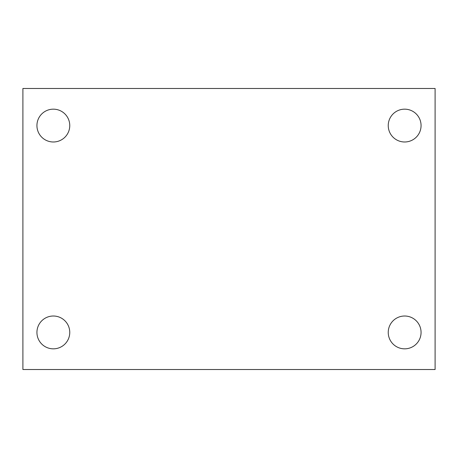 <?xml version="1.0" encoding="UTF-8"?>
<svg xmlns="http://www.w3.org/2000/svg" width="458" height="458" viewBox="0 0 458 458"><rect width="100%" height="100%" fill="white"/><g stroke="black" fill="none" stroke-linecap="round" stroke-linejoin="round"><path stroke-width="0.69" d="M22.9 369.52L22.9 88.48L435.1 88.48L435.1 369.52L22.9 369.52M53.346 348.836A16.414 16.414 0 0 0 69.759 332.422A16.414 16.414 0 0 0 53.346 316.014A16.414 16.414 0 0 0 36.932 332.422A16.414 16.414 0 0 0 53.346 348.836M404.654 348.836A16.414 16.414 0 0 0 421.068 332.422A16.414 16.414 0 0 0 404.654 316.014A16.414 16.414 0 0 0 388.241 332.422A16.414 16.414 0 0 0 404.654 348.836M404.654 141.986A16.414 16.414 0 0 0 421.068 125.578A16.414 16.414 0 0 0 404.654 109.164A16.414 16.414 0 0 0 388.241 125.578A16.414 16.414 0 0 0 404.654 141.986M53.346 141.986A16.414 16.414 0 0 0 69.759 125.578A16.414 16.414 0 0 0 53.346 109.164A16.414 16.414 0 0 0 36.932 125.578A16.414 16.414 0 0 0 53.346 141.986"/></g></svg>
